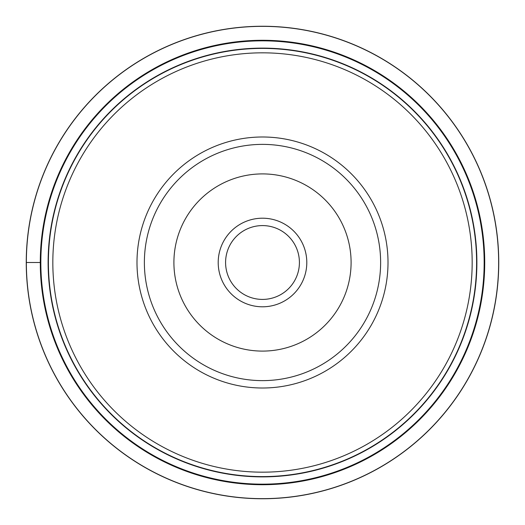 <?xml version="1.0" encoding="UTF-8"?>
<svg xmlns="http://www.w3.org/2000/svg" width="525" height="525" viewBox="0 0 525 525"><rect width="100%" height="100%" fill="white"/><g stroke="black" fill="none" stroke-linecap="round" stroke-linejoin="round"><path stroke-width="0.79" d="M26.355 262.5A236.145 236.145 0 0 0 262.5 498.645A236.145 236.145 0 0 0 498.645 262.5A236.145 236.145 0 0 0 262.5 26.355A236.145 236.145 0 0 0 26.355 262.5L26.25 262.5A236.25 236.25 0 0 0 262.5 498.75A236.25 236.25 0 0 0 498.75 262.5A236.25 236.25 0 0 0 262.5 26.25A236.25 236.25 0 0 0 26.25 262.5L40.838 262.5A221.662 221.662 179.7 0 1 262.5 40.838A221.662 221.662 179.7 0 1 484.162 262.5A221.662 221.662 -0.3 0 1 262.5 484.162A221.662 221.662 -0.3 0 1 40.838 262.5M484.719 262.5A222.219 222.219 -0.3 0 0 262.5 40.281A222.219 222.219 -0.3 0 0 40.281 262.5A222.219 222.219 179.7 0 0 262.5 484.719A222.219 222.219 179.7 0 0 484.719 262.5A222.219 222.219 -0.3 0 0 262.5 40.281A222.219 222.219 -0.3 0 0 40.281 262.5A222.219 222.219 179.7 0 0 262.5 484.719A222.219 222.219 179.7 0 0 484.719 262.5M262.5 476.602A214.102 214.102 0 0 0 476.602 262.5A214.102 214.102 0 0 0 262.5 48.398A214.102 214.102 0 0 0 48.398 262.5A214.102 214.102 0 0 0 262.5 476.602M262.5 52.828A209.672 209.672 0 0 0 52.828 262.5A209.672 209.672 0 0 0 262.5 472.172A209.672 209.672 0 0 0 472.172 262.5A209.672 209.672 0 0 0 262.5 52.828M136.992 262.5A125.508 125.508 0 0 0 262.5 388.008A125.508 125.508 0 0 0 388.008 262.5A125.508 125.508 0 0 0 262.5 136.992A125.508 125.508 0 0 0 136.992 262.5M144.375 262.5A118.125 118.125 0 0 1 262.5 144.375A118.125 118.125 0 0 1 380.625 262.5A118.125 118.125 0 0 1 262.5 380.625A118.125 118.125 0 0 1 144.375 262.5A118.125 118.125 0 0 0 262.5 380.625A118.125 118.125 0 0 0 380.625 262.5A118.125 118.125 0 0 0 262.5 144.375A118.125 118.125 0 0 0 144.375 262.5M262.5 173.906A88.594 88.594 0 0 0 173.906 262.5A88.594 88.594 0 0 0 262.5 351.094A88.594 88.594 0 0 0 351.094 262.5A88.594 88.594 0 0 0 262.5 173.906M306.797 262.5A44.297 44.297 0 0 1 262.5 306.797A44.297 44.297 0 0 1 218.203 262.5A44.297 44.297 0 0 1 262.5 218.203A44.297 44.297 0 0 1 306.797 262.5M225.586 262.5A36.914 36.914 0 0 1 262.5 225.586A36.914 36.914 0 0 1 299.414 262.5A36.914 36.914 0 0 1 262.5 299.414A36.914 36.914 0 0 1 225.586 262.5M48.116 262.723A214.384 214.384 0 0 0 262.612 476.884A214.384 214.384 0 0 0 476.884 262.277A214.384 214.384 0 0 0 262.388 48.116A214.384 214.384 0 0 0 48.116 262.723"/></g></svg>
